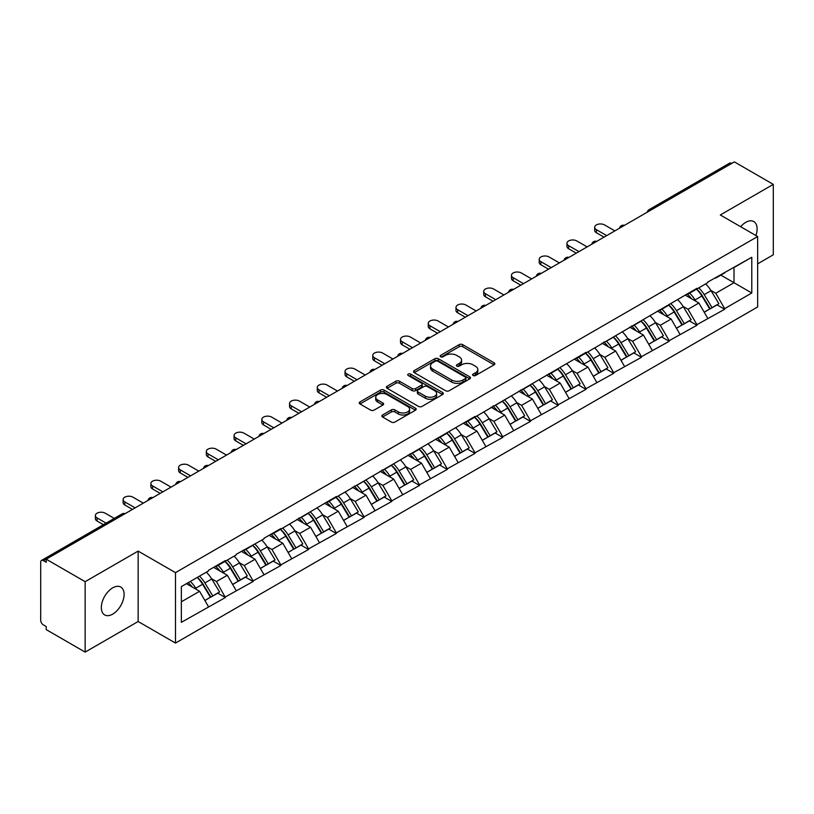 <?xml version="1.0" encoding="UTF-8"?>
<svg xmlns="http://www.w3.org/2000/svg" width="814" height="814" viewBox="0 0 814 814"><rect width="100%" height="100%" fill="white"/><g stroke="black" fill="none" stroke-linecap="round" stroke-linejoin="round"><path stroke-width="1.22" d="M473.107 375.508A1.73 0.997 0 0 0 475.549 375.508L494.098 364.804A2.473 1.425 0 0 0 494.82 363.797A2.473 1.425 0 0 0 494.098 362.79L462.678 344.648A2.473 1.425 0 0 0 459.188 344.648L440.649 355.362A1.73 0.997 0 0 0 440.14 356.064A1.73 0.997 0 0 0 440.649 356.766A1.73 0.997 0 0 0 443.091 356.766L445.492 355.382A7.896 4.558 0 0 1 456.654 355.382L459.279 356.898A7.896 4.558 0 0 1 461.589 360.124A7.896 4.558 0 0 1 459.279 363.349L456.878 364.733A1.73 0.997 0 0 0 456.369 365.435A1.73 0.997 0 0 0 456.878 366.137A1.73 0.997 0 0 0 459.32 366.137L461.721 364.753A7.896 4.558 0 0 1 472.893 364.753L475.508 366.269A7.896 4.558 0 0 1 477.818 369.495A7.896 4.558 0 0 1 475.508 372.72L473.107 374.104A1.73 0.997 0 0 0 472.598 374.806A1.73 0.997 0 0 0 473.107 375.508L473.107 374.104M112.719 587.84A16.097 9.29 -60 0 1 120.767 587.036A16.097 9.29 -60 0 1 123.229 599.938A16.097 9.29 -60 0 1 112.719 614.122A16.097 9.29 -60 0 1 104.67 614.916A16.097 9.29 -60 0 1 102.198 602.024A16.097 9.29 -60 0 1 112.719 587.84M740.638 226.709A16.097 9.29 -60 0 1 745.736 222.364A16.097 9.29 -60 0 1 753.784 221.571A16.097 9.29 -60 0 1 755.911 235.521M382.57 414.987A2.473 1.425 0 0 0 381.847 415.995A2.473 1.425 0 0 0 382.57 417.002L391.381 422.09A2.473 1.425 0 0 0 394.871 422.09L415.466 410.205A2.473 1.425 0 0 0 416.188 409.198A2.473 1.425 0 0 0 415.466 408.19L384.055 390.048A2.473 1.425 0 0 0 380.555 390.048L359.961 401.943A2.473 1.425 0 0 0 359.239 402.95A2.473 1.425 0 0 0 359.961 403.958L370.614 410.103A2.473 1.425 0 0 0 374.104 410.103L382.916 405.016A2.473 1.425 0 0 0 383.638 404.009A2.473 1.425 0 0 0 382.916 403.001L377.635 399.949A6.604 3.816 0 0 1 375.702 397.252A6.604 3.816 0 0 1 379.782 393.732A6.604 3.816 0 0 1 386.976 394.556L407.661 406.501A6.604 3.816 0 0 1 409.595 409.198A6.604 3.816 0 0 1 405.514 412.718A6.604 3.816 0 0 1 398.321 411.894L394.871 409.9A2.473 1.425 0 0 0 391.381 409.9L382.57 414.987L382.57 417.002L391.381 411.955L391.381 409.9M138.146 551.088L85.155 581.674L46.215 559.198L734.36 161.894L773.3 184.381L720.309 214.977L757.651 236.528L175.488 572.639L138.146 551.088L138.146 621.509L175.488 643.07L175.488 572.639M445.665 390.751A2.473 1.425 0 0 0 449.155 390.751L469.749 378.866A2.473 1.425 0 0 0 470.472 377.859A2.473 1.425 0 0 0 469.749 376.851L438.329 358.709A2.473 1.425 0 0 0 434.839 358.709L414.245 370.604A2.473 1.425 0 0 0 413.522 371.611A2.473 1.425 0 0 0 414.245 372.619L445.665 390.751M408.913 375.885A1.73 0.997 0 0 1 410.663 376.129L410.663 374.074L442.613 392.521A2.473 1.425 0 0 1 443.335 393.528A2.473 1.425 0 0 1 442.613 394.536L422.008 406.42A2.473 1.425 0 0 1 418.518 406.42L387.108 388.288L387.108 386.274A2.473 1.425 0 0 0 386.385 387.281A2.473 1.425 0 0 0 387.108 388.288M387.108 386.274L395.919 381.176A2.473 1.425 0 0 1 399.409 381.176L412.149 388.532A2.473 1.425 0 0 0 415.639 388.532L421.489 385.164A2.473 1.425 0 0 0 422.212 384.157A2.473 1.425 0 0 0 421.489 383.15L408.221 375.488A1.73 0.997 0 0 1 407.722 374.786A1.73 0.997 0 0 1 408.781 373.86A1.73 0.997 0 0 1 410.663 374.074M175.488 643.07L757.651 306.959L757.651 236.528M197.303 577.401A16.85 9.727 -120 0 1 203.073 584.137L210.918 597.11L217.765 593.152L225.366 597.537L216.473 581.522L211.548 578.683M225.366 597.537L181.349 622.334L181.349 586.609L208.465 570.95L208.465 570.329L225.366 560.581L225.366 561.192L236.213 554.934L236.213 554.314L263.95 538.919L263.95 538.298L280.84 528.551L280.84 529.171L336.314 496.52L336.314 497.14L475.01 416.442L475.01 417.063L585.968 352.381L585.968 353.001L696.926 288.319L696.926 288.939L707.773 282.682L707.773 282.061L751.78 257.265L751.78 292.999L724.664 308.648L715.781 293.254L710.856 290.405M696.611 289.123A16.85 9.727 -120 0 1 702.37 295.869L710.225 308.832L717.073 304.884L724.664 309.269L724.664 308.648M724.664 309.269L696.926 324.664L688.034 309.269L683.109 306.42M668.864 305.138A16.85 9.727 -120 0 1 674.633 311.884L682.488 324.847L689.336 320.899L696.926 325.285L696.926 324.664M696.926 325.285L669.189 340.679L660.296 325.285L655.372 322.436M641.127 321.154A16.85 9.727 -120 0 1 646.896 327.9L654.751 340.863L661.589 336.915L669.189 341.3L669.189 340.679M669.189 341.3L641.452 356.695L632.559 341.3L627.635 338.451M613.39 337.169A16.85 9.727 -120 0 1 619.159 343.915L627.004 356.878L633.852 352.93L641.452 357.315L641.452 356.695M641.452 357.315L613.715 372.71L604.822 357.315L599.898 354.466M585.653 353.184A16.85 9.727 -120 0 1 591.422 359.93L599.267 372.893L606.115 368.946L613.715 373.331L613.715 372.71M613.715 373.331L585.968 388.726L577.085 373.331L572.15 370.482M557.905 369.2A16.85 9.727 -120 0 1 563.675 375.946L571.53 388.909L578.378 384.961L585.968 389.346L585.968 388.726M585.968 389.346L558.231 404.741L549.338 389.346L544.413 386.497M530.168 385.215A16.85 9.727 -120 0 1 535.938 391.961L543.793 404.924L550.64 400.976L558.231 405.362L558.231 404.741M558.231 405.362L530.494 420.757L521.601 405.362L516.676 402.513M502.431 401.231A16.85 9.727 -120 0 1 508.201 407.977L516.056 420.94L522.893 416.992L530.494 421.377L530.494 420.757M530.494 421.377L502.757 436.772L493.864 421.377L488.939 418.528M474.694 417.246A16.85 9.727 -120 0 1 480.464 423.992L488.308 436.955L495.156 433.007L502.757 437.393L502.757 436.772M502.757 437.393L475.01 452.788L466.127 437.393L461.202 434.544M446.957 433.262A16.85 9.727 -120 0 1 452.716 440.008L460.571 452.971L467.419 449.023L475.01 453.398L475.01 452.788M475.01 453.398L447.273 468.803L438.38 453.398L433.455 450.559M419.21 449.277A16.85 9.727 -120 0 1 424.979 456.023L432.834 468.986L439.682 465.028L447.273 469.413L447.273 468.803M447.273 469.413L419.536 484.818L410.643 469.413L405.718 466.575M391.473 465.293A16.85 9.727 -120 0 1 397.242 472.039L405.097 485.002L411.945 481.043L419.536 485.429L419.536 484.818M419.536 485.429L391.799 500.834L382.906 485.429L377.981 482.59M363.736 481.308A16.85 9.727 -120 0 1 369.505 488.054L377.36 501.017L384.198 497.059L391.799 501.444L391.799 500.834M391.799 501.444L364.062 516.849L355.169 501.444L350.244 498.606M335.999 497.323A16.85 9.727 -120 0 1 341.768 504.07L349.613 517.032L356.461 513.074L364.062 517.46L364.062 516.849M364.062 517.46L336.314 532.865L327.432 517.46L322.507 514.621M308.262 513.339A16.85 9.727 -120 0 1 314.021 520.085L321.876 533.048L328.724 529.09L336.314 533.475L336.314 532.865M336.314 533.475L308.577 548.88L299.684 533.475L294.76 530.636M280.515 529.354A16.85 9.727 -120 0 1 286.284 536.1L294.139 549.063L300.987 545.105L308.577 549.491L308.577 548.88M308.577 549.491L280.84 564.896L271.947 549.491L267.023 546.652M252.778 545.37A16.85 9.727 -120 0 1 258.547 552.116L266.402 565.079L273.25 561.121L280.84 565.506L280.84 564.896M280.84 565.506L253.103 580.911L244.21 565.506L239.285 562.667M225.04 561.385A16.85 9.727 -120 0 1 230.81 568.121L238.655 581.094L245.502 577.136L253.103 581.522L253.103 580.911M253.103 581.522L225.366 596.927M215.934 566.025L216.473 566.33L225.366 561.192M216.473 581.522L227.32 575.264L213.624 567.358M236.213 590.659L227.32 575.264M243.681 550.01L244.21 550.315L253.103 545.177M244.21 565.506L255.057 559.249L241.361 551.343M263.95 574.643L255.057 559.249M271.418 533.994L271.947 534.299L280.84 529.171M271.947 549.491L282.794 543.233L269.108 535.327M291.687 558.628L282.794 543.233M299.155 517.979L299.684 518.284L308.577 513.156M299.684 533.475L310.531 527.218L296.845 519.312M319.424 542.612L310.531 527.218M326.892 501.963L327.432 502.269L336.314 497.14M327.432 517.46L338.278 511.202L324.583 503.296M347.161 526.597L338.278 511.202M354.629 485.948L355.169 486.253L364.062 481.125M355.169 501.444L366.015 495.187L352.32 487.281M374.908 510.582L366.015 495.187M382.377 469.932L382.906 470.238L391.799 465.109M382.906 485.429L393.752 479.171L380.057 471.265M402.645 494.566L393.752 479.171M410.114 453.917L410.643 454.222L419.536 449.094M410.643 469.413L421.489 463.156L407.804 455.25M430.382 478.551L421.489 463.156M437.851 437.901L438.38 438.207L447.273 433.079M438.38 453.398L449.226 447.14L435.541 439.234M458.119 462.535L449.226 447.14M465.588 421.886L466.127 422.191L475.01 417.063M466.127 437.393L476.973 431.125L463.278 423.219M485.856 446.52L476.973 431.125M493.325 405.871L493.864 406.176L502.757 401.048M493.864 421.377L504.711 415.109L491.015 407.204M513.603 430.514L504.711 415.109M521.072 389.855L521.601 390.16L530.494 385.032M521.601 405.362L532.448 399.094L518.752 391.188M541.341 414.499L532.448 399.094M548.809 373.84L549.338 374.145L558.231 369.017M549.338 389.346L560.185 383.079L546.499 375.173M569.078 398.484L560.185 383.079M576.546 357.824L577.085 358.129L585.968 353.001M577.085 373.331L587.932 367.063L574.236 359.157M596.815 382.468L587.932 367.063M604.283 341.809L604.822 342.114L613.715 336.986M604.822 357.315L615.669 351.048L601.973 343.142M624.562 366.453L615.669 351.048M632.03 325.793L632.559 326.099L641.452 320.97M632.559 341.3L643.406 335.032L629.71 327.126M652.299 350.437L643.406 335.032M659.767 309.778L660.296 310.083L669.189 304.955M660.296 325.285L671.143 319.017L657.458 311.111M680.036 334.422L671.143 319.017M687.504 293.762L688.034 294.078L696.926 288.939M688.034 309.269L698.88 303.001L685.195 295.095M707.773 318.406L698.88 303.001M731.694 163.441L651.139 209.941M650.01 210.602A3.775 2.177 120 0 1 650.966 209.839A3.775 2.177 60 0 0 649.073 209.656L729.629 163.146A3.775 2.177 60 0 1 731.511 163.329M715.241 277.747L715.781 278.062L724.664 272.924M715.781 293.254L734.004 282.733L734.004 267.531L751.78 257.265M720.848 275.132L751.78 292.999M757.651 263.838L773.3 254.802L773.3 184.381M85.155 581.674L85.155 652.106L46.215 629.619L46.215 626.536L43.366 624.898A3.775 2.177 -120 0 1 40.7 620.278L40.7 562.169A3.775 2.177 -120 0 1 41.483 560.449A3.775 2.177 -120 0 1 43.366 560.632L46.215 562.271L46.215 559.198M85.155 652.106L138.146 621.509M181.349 601.8L199.583 591.279L186.416 583.679M208.465 606.674L199.583 591.279M701.983 296.174L702.869 296.683M674.246 312.189L675.121 312.698M646.509 328.205L647.384 328.714M618.762 344.22L619.647 344.729M591.025 360.236L591.91 360.744M563.288 376.251L564.173 376.75M535.551 392.256L536.426 392.765M507.814 408.272L508.689 408.781M480.067 424.287L480.952 424.796M452.33 440.303L453.215 440.812M424.593 456.318L425.468 456.827M396.856 472.334L397.731 472.842M369.108 488.349L369.994 488.858M341.371 504.365L342.256 504.873M313.634 520.38L314.519 520.889M285.897 536.395L286.772 536.904M258.16 552.411L259.035 552.92M230.413 568.426L231.298 568.935M202.676 584.442L203.561 584.951M473.799 375.753L475.508 374.766A7.896 4.558 0 0 0 477.818 371.54L477.818 369.495M461.589 360.124L461.589 362.169A7.896 4.558 0 0 1 459.279 365.394L457.57 366.381M494.067 364.825L462.678 346.703A2.473 1.425 0 0 0 459.188 346.703L441.33 357.01M469.749 376.851L469.749 378.866L438.329 360.765A2.473 1.425 0 0 0 434.839 360.765L414.275 372.639M465.384 378.561A1.73 0.997 0 0 0 465.893 377.859A1.73 0.997 0 0 0 465.384 377.147L437.81 361.233A1.73 0.997 0 0 0 435.368 361.233L432.834 362.688A7.896 4.558 0 0 0 430.525 365.913A7.896 4.558 0 0 0 432.834 369.139L451.689 380.026A7.896 4.558 0 0 0 462.851 380.026L465.384 378.561L465.384 380.616A1.73 0.997 0 0 0 465.893 379.904L465.893 377.859M430.525 365.913L430.525 367.969A7.896 4.558 0 0 0 432.834 371.194L432.834 369.139M465.384 380.616L462.851 382.071A7.896 4.558 0 0 1 451.689 382.071L432.834 371.194M387.138 388.309L395.919 383.231L395.919 381.176M422.212 384.157L422.212 386.202A2.473 1.425 0 0 1 421.489 387.21L415.639 390.588A2.473 1.425 0 0 1 412.149 390.588L399.409 383.231A2.473 1.425 0 0 0 395.919 383.231M410.663 376.129L442.572 394.556M425.376 396.174A6.604 3.816 0 0 0 432.57 396.998A6.604 3.816 0 0 0 436.64 393.477A6.604 3.816 0 0 0 434.707 390.781L427.421 386.569A2.473 1.425 0 0 0 423.931 386.569L418.081 389.947A2.473 1.425 0 0 0 417.358 390.954A2.473 1.425 0 0 0 418.081 391.961L425.376 396.174L425.376 398.219A6.604 3.816 0 0 0 432.57 399.053A6.604 3.816 0 0 0 436.64 395.523L436.64 393.477M417.358 390.954L417.358 393.009A2.473 1.425 0 0 0 418.081 394.017L418.081 391.961M425.376 398.219L418.081 394.017M409.595 409.198L409.595 411.243A6.604 3.816 0 0 1 405.514 414.774A6.604 3.816 0 0 1 398.321 413.939L394.871 411.955A2.473 1.425 0 0 0 391.381 411.955M375.702 397.252L375.702 399.308A6.604 3.816 0 0 0 377.635 402.004L377.635 399.949M382.885 405.036L377.635 402.004M415.466 408.19L415.466 410.205L384.055 392.104A2.473 1.425 0 0 0 380.555 392.104L360.002 403.978M596.377 229.65L596.377 232.733A5.779 3.337 180 0 1 594.678 230.372L594.678 227.289A5.779 3.337 0 0 0 596.377 229.65L606.684 235.612M614.865 230.881L604.558 224.929A5.779 3.337 0 0 0 598.249 224.206A5.779 3.337 0 0 0 594.678 227.289M705.636 283.913A20.625 11.905 60 0 1 711.039 290.71L704.191 294.658A20.625 11.905 -120 0 0 698.788 287.871M704.191 294.658L712.047 307.631L718.884 303.673L711.039 290.71M710.225 308.832L712.047 307.631M717.073 304.884L718.884 303.673M686.996 294.058A16.85 9.727 60 0 1 691.646 298.83M689.631 293.152A20.625 11.905 60 0 1 695.034 299.949L695.807 301.231M704.242 312.291L709.727 308.964L701.882 296.001A20.625 11.905 -120 0 0 696.479 289.204M709.727 308.964L704.171 312.169M596.377 232.733L604.019 237.149M568.63 245.665L568.63 248.748A5.779 3.337 180 0 1 566.941 246.388L566.941 243.305A5.779 3.337 0 0 0 568.63 245.665L578.947 251.618M587.128 246.896L576.811 240.944A5.779 3.337 0 0 0 570.512 240.222A5.779 3.337 0 0 0 566.941 243.305M677.889 299.928A20.625 11.905 60 0 1 683.292 306.725L676.454 310.673A20.625 11.905 -120 0 0 671.051 303.887M676.454 310.673L684.299 323.646L691.147 319.688L683.292 306.725M682.488 324.847L684.299 323.646M689.336 320.899L691.147 319.688M659.259 310.073A16.85 9.727 60 0 1 663.909 314.835M661.894 309.167A20.625 11.905 60 0 1 667.297 315.964L668.07 317.246M676.505 328.307L681.99 324.979L674.134 312.016A20.625 11.905 -120 0 0 668.732 305.219M681.99 324.979L676.434 328.184M568.63 248.748L576.281 253.164M540.893 261.681L540.893 264.764A5.779 3.337 180 0 1 539.204 262.403L539.204 259.32A5.779 3.337 0 0 0 540.893 261.681L551.21 267.633M559.391 262.912L549.074 256.959A5.779 3.337 0 0 0 542.775 256.237A5.779 3.337 0 0 0 539.204 259.32M650.152 315.944A20.625 11.905 60 0 1 655.555 322.741L648.707 326.689A20.625 11.905 -120 0 0 643.304 319.902M648.707 326.689L656.562 339.662L663.41 335.704L655.555 322.741M654.751 340.863L656.562 339.662M661.589 336.915L663.41 335.704M631.522 326.088A16.85 9.727 60 0 1 636.161 330.85M634.147 325.183A20.625 11.905 60 0 1 639.55 331.98L640.333 333.262M648.768 344.322L654.253 340.995L646.397 328.032A20.625 11.905 -120 0 0 640.994 321.235M654.253 340.995L648.697 344.2M540.893 264.764L548.544 269.18M513.156 277.696L513.156 280.779A5.779 3.337 180 0 1 511.467 278.419L511.467 275.336A5.779 3.337 0 0 0 513.156 277.696L523.473 283.648M531.644 278.927L521.336 272.975A5.779 3.337 0 0 0 515.028 272.252A5.779 3.337 0 0 0 511.467 275.336M622.415 331.959A20.625 11.905 60 0 1 627.818 338.756L620.97 342.704A20.625 11.905 -120 0 0 615.567 335.907M620.97 342.704L628.825 355.677L635.673 351.719L627.818 338.756M627.004 356.878L628.825 355.677M633.852 352.93L635.673 351.719M603.774 342.104A16.85 9.727 60 0 1 608.424 346.866M606.41 341.198A20.625 11.905 60 0 1 611.813 347.995L612.586 349.277M621.031 360.337L626.515 357.01L618.66 344.047A20.625 11.905 -120 0 0 613.257 337.25M626.515 357.01L620.96 360.215M513.156 280.779L520.797 285.195M485.419 293.712L485.419 296.795A5.779 3.337 180 0 1 483.719 294.434L483.719 291.351A5.779 3.337 0 0 0 485.419 293.712L495.726 299.664M503.907 294.943L493.599 288.99A5.779 3.337 0 0 0 487.291 288.268A5.779 3.337 0 0 0 483.719 291.351M594.678 347.975A20.625 11.905 60 0 1 600.081 354.772L593.233 358.72A20.625 11.905 -120 0 0 587.83 351.923M593.233 358.72L601.088 371.693L607.936 367.735L600.081 354.772M599.267 372.893L601.088 371.693M606.115 368.946L607.936 367.735M576.037 358.119A16.85 9.727 60 0 1 580.687 362.881M578.673 357.214A20.625 11.905 60 0 1 584.076 364.011L584.849 365.293M593.284 376.353L598.778 373.026L590.923 360.053A20.625 11.905 -120 0 0 585.52 353.266M598.778 373.026L593.223 376.231M485.419 296.795L493.06 301.211M457.682 309.727L457.682 312.81A5.779 3.337 180 0 1 455.982 310.449L455.982 307.366A5.779 3.337 0 0 0 457.682 309.727L467.989 315.679M476.17 310.958L465.852 305.006A5.779 3.337 0 0 0 459.554 304.283A5.779 3.337 0 0 0 455.982 307.366M566.941 363.99A20.625 11.905 60 0 1 572.344 370.787L565.496 374.735A20.625 11.905 -120 0 0 560.093 367.938M565.496 374.735L573.351 387.708L580.189 383.75L572.344 370.787M571.53 388.909L573.351 387.708M578.378 384.961L580.189 383.75M548.3 374.135A16.85 9.727 60 0 1 552.95 378.897M550.936 373.229A20.625 11.905 60 0 1 556.338 380.026L557.112 381.308M565.547 392.368L571.031 389.041L563.186 376.068A20.625 11.905 -120 0 0 557.783 369.281M571.031 389.041L565.476 392.246M457.682 312.81L465.323 317.226M429.934 325.742L429.934 328.825A5.779 3.337 180 0 1 428.245 326.465L428.245 323.382A5.779 3.337 0 0 0 429.934 325.742L440.252 331.695M448.433 326.974L438.115 321.021A5.779 3.337 0 0 0 431.817 320.299A5.779 3.337 0 0 0 428.245 323.382M539.194 380.006A20.625 11.905 60 0 1 544.597 386.803L537.759 390.751A20.625 11.905 -120 0 0 532.356 383.954M537.759 390.751L545.604 403.713L552.452 399.766L544.597 386.803M543.793 404.924L545.604 403.713M550.64 400.976L552.452 399.766M520.563 390.15A16.85 9.727 60 0 1 525.213 394.912M523.199 389.245A20.625 11.905 60 0 1 528.601 396.042L529.375 397.324M537.81 408.384L543.294 405.057L535.439 392.083A20.625 11.905 -120 0 0 530.036 385.297M543.294 405.057L537.739 408.262M429.934 328.825L437.586 333.241M402.197 341.758L402.197 344.841A5.779 3.337 180 0 1 400.508 342.48L400.508 339.397A5.779 3.337 0 0 0 402.197 341.758L412.515 347.71M420.696 342.989L410.378 337.037A5.779 3.337 0 0 0 404.08 336.314A5.779 3.337 0 0 0 400.508 339.397M511.457 396.021A20.625 11.905 60 0 1 516.859 402.818L510.012 406.766A20.625 11.905 -120 0 0 504.609 399.969M510.012 406.766L517.867 419.729L524.715 415.781L516.859 402.818M516.056 420.94L517.867 419.729M522.893 416.992L524.715 415.781M492.826 406.166A16.85 9.727 60 0 1 497.466 410.928M495.451 405.26A20.625 11.905 60 0 1 500.854 412.057L501.628 413.329M510.073 424.389L515.557 421.072L507.702 408.099A20.625 11.905 -120 0 0 502.299 401.312M515.557 421.072L510.002 424.277M402.197 344.841L409.849 349.257M374.46 357.773L374.46 360.856A5.779 3.337 180 0 1 372.761 358.496L372.761 355.413A5.779 3.337 0 0 0 374.46 357.773L384.768 363.726M392.948 359.005L382.641 353.052A5.779 3.337 0 0 0 376.333 352.33A5.779 3.337 0 0 0 372.761 355.413M483.719 412.037A20.625 11.905 60 0 1 489.122 418.834L482.275 422.781A20.625 11.905 -120 0 0 476.872 415.985M482.275 422.781L490.13 435.744L496.978 431.796L489.122 418.834M488.308 436.955L490.13 435.744M495.156 433.007L496.978 431.796M465.079 422.181A16.85 9.727 60 0 1 469.729 426.943M467.714 421.276A20.625 11.905 60 0 1 473.117 428.072L473.89 429.344M482.326 440.405L487.82 437.087L479.965 424.114A20.625 11.905 -120 0 0 474.562 417.317M487.82 437.087L482.264 440.293M374.46 360.856L382.102 365.272M346.723 373.789L346.723 376.872A5.779 3.337 180 0 1 345.024 374.511L345.024 371.428A5.779 3.337 0 0 0 346.723 373.789L357.031 379.741M365.211 375.02L354.904 369.068A5.779 3.337 0 0 0 348.596 368.345A5.779 3.337 0 0 0 345.024 371.428M455.982 428.052A20.625 11.905 60 0 1 461.385 434.849L454.538 438.797A20.625 11.905 -120 0 0 449.135 432M454.538 438.797L462.393 451.76L469.24 447.812L461.385 434.849M460.571 452.971L462.393 451.76M467.419 449.023L469.24 447.812M437.342 438.197A16.85 9.727 60 0 1 441.992 442.958M439.977 437.291A20.625 11.905 60 0 1 445.38 444.088L446.153 445.36M454.588 456.42L460.083 453.103L452.228 440.13A20.625 11.905 -120 0 0 446.825 433.333M460.083 453.103L454.527 456.308M346.723 376.872L354.365 381.288M318.986 389.804L318.986 392.887A5.779 3.337 180 0 1 317.287 390.527L317.287 387.444A5.779 3.337 0 0 0 318.986 389.804L329.294 395.757M337.474 391.035L327.157 385.083A5.779 3.337 0 0 0 320.858 384.361A5.779 3.337 0 0 0 317.287 387.444M428.235 444.068A20.625 11.905 60 0 1 433.648 450.864L426.801 454.812A20.625 11.905 -120 0 0 421.398 448.015M426.801 454.812L434.645 467.775L441.493 463.827L433.648 450.864M432.834 468.986L434.645 467.775M439.682 465.028L441.493 463.827M409.605 454.212A16.85 9.727 60 0 1 414.255 458.974M412.24 453.306A20.625 11.905 60 0 1 417.643 460.103L418.416 461.375M426.851 472.435L432.336 469.108L424.491 456.145A20.625 11.905 -120 0 0 419.078 449.348M432.336 469.108L426.78 472.324M318.986 392.887L326.628 397.303M291.239 405.82L291.239 408.903A5.779 3.337 180 0 1 289.55 406.542L289.55 403.459A5.779 3.337 0 0 0 291.239 405.82L301.556 411.772M309.737 407.051L299.42 401.099A5.779 3.337 0 0 0 293.121 400.376A5.779 3.337 0 0 0 289.55 403.459M400.498 460.083A20.625 11.905 60 0 1 405.901 466.88L399.064 470.828A20.625 11.905 -120 0 0 393.65 464.031M399.064 470.828L406.908 483.791L413.756 479.843L405.901 466.88M405.097 485.002L406.908 483.791M411.945 481.043L413.756 479.843M381.868 470.227A16.85 9.727 60 0 1 386.518 474.989M384.493 469.322A20.625 11.905 60 0 1 389.906 476.119L390.679 477.391M399.114 488.451L404.599 485.124L396.744 472.161A20.625 11.905 -120 0 0 391.341 465.364M404.599 485.124L399.043 488.339M291.239 408.903L298.891 413.309M263.502 421.835L263.502 424.918A5.779 3.337 180 0 1 261.813 422.558L261.813 419.475A5.779 3.337 0 0 0 263.502 421.835L273.819 427.788M282 423.066L271.683 417.114A5.779 3.337 0 0 0 265.374 416.392A5.779 3.337 0 0 0 261.813 419.475M372.761 476.098A20.625 11.905 60 0 1 378.164 482.895L371.316 486.843A20.625 11.905 -120 0 0 365.913 480.046M371.316 486.843L379.171 499.806L386.019 495.858L378.164 482.895M377.36 501.017L379.171 499.806M384.198 497.059L386.019 495.858M354.131 486.243A16.85 9.727 60 0 1 358.771 491.005M356.756 485.337A20.625 11.905 60 0 1 362.159 492.134L362.932 493.406M371.377 504.466L376.862 501.139L369.007 488.176A20.625 11.905 -120 0 0 363.604 481.379M376.862 501.139L371.306 504.354M263.502 424.918L271.143 429.324M235.765 437.851L235.765 440.934A5.779 3.337 180 0 1 234.066 438.573L234.066 435.49A5.779 3.337 0 0 0 235.765 437.851L246.072 443.803M254.253 439.082L243.946 433.129A5.779 3.337 0 0 0 237.637 432.407A5.779 3.337 0 0 0 234.066 435.49M345.024 492.114A20.625 11.905 60 0 1 350.427 498.911L343.579 502.859A20.625 11.905 -120 0 0 338.176 496.062M343.579 502.859L351.434 515.822L358.282 511.874L350.427 498.911M349.613 517.032L351.434 515.822M356.461 513.074L358.282 511.874M326.383 502.258A16.85 9.727 60 0 1 331.033 507.02M329.019 501.353A20.625 11.905 60 0 1 334.422 508.15L335.195 509.422M343.63 520.482L349.125 517.155L341.269 504.192A20.625 11.905 -120 0 0 335.867 497.395M349.125 517.155L343.569 520.37M235.765 440.934L243.406 445.339M208.028 453.866L208.028 456.949A5.779 3.337 180 0 1 206.329 454.578L206.329 451.505A5.779 3.337 0 0 0 208.028 453.866L218.335 459.818M226.516 455.097L216.209 449.145A5.779 3.337 0 0 0 209.9 448.422A5.779 3.337 0 0 0 206.329 451.505M317.287 508.129A20.625 11.905 60 0 1 322.69 514.926L315.842 518.874A20.625 11.905 -120 0 0 310.439 512.077M315.842 518.874L323.697 531.837L330.535 527.889L322.69 514.926M321.876 533.048L323.697 531.837M328.724 529.09L330.535 527.889M298.646 518.274A16.85 9.727 60 0 1 303.296 523.036M301.282 517.368A20.625 11.905 60 0 1 306.685 524.165L307.458 525.437M315.893 536.497L321.377 533.17L313.532 520.207A20.625 11.905 -120 0 0 308.13 513.41M321.377 533.17L315.822 536.385M208.028 456.949L215.669 461.355M180.281 469.882L180.281 472.965A5.779 3.337 180 0 1 178.592 470.594L178.592 467.521A5.779 3.337 0 0 0 180.281 469.882L190.598 475.834M198.779 471.113L188.461 465.16A5.779 3.337 0 0 0 182.163 464.438A5.779 3.337 0 0 0 178.592 467.521M289.54 524.145A20.625 11.905 60 0 1 294.943 530.932L288.105 534.89A20.625 11.905 -120 0 0 282.702 528.093M288.105 534.89L295.95 547.853L302.798 543.905L294.943 530.932M294.139 549.063L295.95 547.853M300.987 545.105L302.798 543.905M270.909 534.279A16.85 9.727 60 0 1 275.559 539.051M273.545 533.384A20.625 11.905 60 0 1 278.948 540.181L279.721 541.452M288.156 552.513L293.64 549.185L285.785 536.223A20.625 11.905 -120 0 0 280.382 529.426M293.64 549.185L288.085 552.401M180.281 472.965L187.932 477.37M152.544 485.897L152.544 488.97A5.779 3.337 180 0 1 150.855 486.609L150.855 483.536A5.779 3.337 0 0 0 152.544 485.897L162.861 491.849M171.042 487.128L160.724 481.176A5.779 3.337 0 0 0 154.426 480.453A5.779 3.337 0 0 0 150.855 483.536M261.803 540.16A20.625 11.905 60 0 1 267.206 546.947L260.358 550.905A20.625 11.905 -120 0 0 254.955 544.108M260.358 550.905L268.213 563.868L275.061 559.92L267.206 546.947M266.402 565.079L268.213 563.868M273.25 561.121L275.061 559.92M243.172 550.295A16.85 9.727 60 0 1 247.812 555.067M245.797 549.399A20.625 11.905 60 0 1 251.2 556.196L251.984 557.468M260.419 568.528L265.903 565.201L258.048 552.238A20.625 11.905 -120 0 0 252.645 545.441M265.903 565.201L260.348 568.416M152.544 488.97L160.195 493.386M124.807 501.912L124.807 504.985A5.779 3.337 180 0 1 123.118 502.625L123.118 499.552A5.779 3.337 0 0 0 124.807 501.912L135.124 507.865M143.295 503.144L132.987 497.191A5.779 3.337 0 0 0 126.679 496.459A5.779 3.337 0 0 0 123.118 499.552M234.066 556.176A20.625 11.905 60 0 1 239.469 562.962L232.621 566.92A20.625 11.905 -120 0 0 227.218 560.124M232.621 566.92L240.476 579.883L247.324 575.936L239.469 562.962M238.655 581.094L240.476 579.883M245.502 577.136L247.324 575.936M215.425 566.31A16.85 9.727 60 0 1 220.075 571.082M218.06 565.415A20.625 11.905 60 0 1 223.463 572.201L224.237 573.483M232.682 584.544L238.166 581.216L230.311 568.253A20.625 11.905 -120 0 0 224.908 561.457M238.166 581.216L232.611 584.421M124.807 504.985L132.448 509.401M97.07 517.928L97.07 521.001A5.779 3.337 180 0 1 95.37 518.64L95.37 515.567A5.779 3.337 0 0 0 97.07 517.928L106.095 523.137M114.275 518.416L105.25 513.207A5.779 3.337 0 0 0 98.942 512.474A5.779 3.337 0 0 0 95.37 515.567M206.329 572.191A20.625 11.905 60 0 1 211.732 578.978L204.884 582.936A20.625 11.905 -120 0 0 199.481 576.139M204.884 582.936L212.739 595.899L219.587 591.951L211.732 578.978M210.918 597.11L212.739 595.899M217.765 593.152L219.587 591.951M188.146 582.682A16.85 9.727 60 0 1 192.338 587.098M190.323 581.43A20.625 11.905 60 0 1 195.726 588.217L196.5 589.499M204.935 600.559L210.429 597.232L202.574 584.269A20.625 11.905 -120 0 0 197.171 577.472M210.429 597.232L204.874 600.437M97.07 521.001L103.429 524.674M124.094 514.224L43.366 560.632M124.878 513.776A3.775 2.177 -60 0 0 123.921 514.122A3.775 2.177 -120 0 0 122.029 513.939L41.483 560.449M622.262 226.607A3.775 2.177 120 0 1 623.219 225.854A3.775 2.177 -60 0 1 624.185 225.509M594.525 242.623A3.775 2.177 120 0 1 595.482 241.87A3.775 2.177 -60 0 1 596.438 241.524M566.788 258.638A3.775 2.177 120 0 1 567.745 257.885A3.775 2.177 -60 0 1 568.701 257.539M539.051 274.654A3.775 2.177 120 0 1 540.008 273.901A3.775 2.177 -60 0 1 540.964 273.555M511.314 290.669A3.775 2.177 120 0 1 512.271 289.916A3.775 2.177 -60 0 1 513.227 289.57M483.567 306.685A3.775 2.177 120 0 1 484.523 305.932A3.775 2.177 -60 0 1 485.49 305.586M455.83 322.7A3.775 2.177 120 0 1 456.786 321.947A3.775 2.177 -60 0 1 457.743 321.601M428.093 338.716A3.775 2.177 120 0 1 429.049 337.963A3.775 2.177 -60 0 1 430.006 337.617M400.356 354.731A3.775 2.177 120 0 1 401.312 353.978A3.775 2.177 -60 0 1 402.269 353.632M372.608 370.746A3.775 2.177 120 0 1 373.575 369.994A3.775 2.177 -60 0 1 374.532 369.648M344.871 386.762A3.775 2.177 120 0 1 345.828 386.009A3.775 2.177 -60 0 1 346.784 385.653M317.134 402.777A3.775 2.177 120 0 1 318.091 402.024A3.775 2.177 -60 0 1 319.047 401.668M289.397 418.793A3.775 2.177 120 0 1 290.354 418.04A3.775 2.177 -60 0 1 291.31 417.684M261.66 434.808A3.775 2.177 120 0 1 262.617 434.055A3.775 2.177 -60 0 1 263.573 433.699M233.913 450.824A3.775 2.177 120 0 1 234.87 450.071A3.775 2.177 -60 0 1 235.836 449.715M206.176 466.839A3.775 2.177 120 0 1 207.132 466.076A3.775 2.177 -60 0 1 208.089 465.73M178.439 482.855A3.775 2.177 120 0 1 179.395 482.092A3.775 2.177 -60 0 1 180.352 481.746M150.702 498.87A3.775 2.177 120 0 1 151.658 498.107A3.775 2.177 -60 0 1 152.615 497.761M475.508 374.766L475.508 372.72M456.878 366.137L456.878 364.733M459.279 365.394L459.279 363.349M440.649 356.766L440.649 355.362M459.188 346.703L459.188 344.648M462.678 346.703L462.678 344.648M494.098 364.804L494.098 362.79M414.245 372.619L414.245 370.604M434.839 360.765L434.839 358.709M438.329 360.765L438.329 358.709M451.689 382.071L451.689 380.026M462.851 382.071L462.851 380.026M399.409 383.231L399.409 381.176M412.149 390.588L412.149 388.532M415.639 390.588L415.639 388.532M421.489 387.21L421.489 385.164M442.613 394.536L442.613 392.521M394.871 411.955L394.871 409.9M398.321 413.939L398.321 411.894M382.916 405.016L382.916 403.001M359.961 403.958L359.961 401.943M380.555 392.104L380.555 390.048M384.055 392.104L384.055 390.048M701.882 296.001L695.034 299.949M674.134 312.016L667.297 315.964M646.397 328.032L639.55 331.98M618.66 344.047L611.813 347.995M590.923 360.053L584.076 364.011M563.186 376.068L556.338 380.026M535.439 392.083L528.601 396.042M507.702 408.099L500.854 412.057M479.965 424.114L473.117 428.072M452.228 440.13L445.38 444.088M424.491 456.145L417.643 460.103M396.744 472.161L389.906 476.119M369.007 488.176L362.159 492.134M341.269 504.192L334.422 508.15M313.532 520.207L306.685 524.165M285.785 536.223L278.948 540.181M258.048 552.238L251.2 556.196M230.311 568.253L223.463 572.201M202.574 584.269L195.726 588.217M649.073 209.656A3.775 3.775 0 0 0 647.262 212.179M624.43 225.366A3.775 3.775 0 0 0 619.525 228.195M596.693 241.382A3.775 3.775 0 0 0 591.788 244.21M568.955 257.387A3.775 3.775 0 0 0 564.051 260.226M541.218 273.402A3.775 3.775 0 0 0 536.304 276.241M513.471 289.418A3.775 3.775 0 0 0 508.567 292.257M485.734 305.433A3.775 3.775 0 0 0 480.83 308.272M457.997 321.449A3.775 3.775 0 0 0 453.093 324.287M430.26 337.464A3.775 3.775 0 0 0 425.346 340.303M402.523 353.479A3.775 3.775 0 0 0 397.608 356.318M374.776 369.495A3.775 3.775 0 0 0 369.871 372.334M347.039 385.51A3.775 3.775 0 0 0 342.134 388.349M319.302 401.526A3.775 3.775 0 0 0 314.397 404.365M291.565 417.541A3.775 3.775 0 0 0 286.65 420.38M263.828 433.557A3.775 3.775 0 0 0 258.913 436.396M236.08 449.572A3.775 3.775 0 0 0 231.176 452.411M208.343 465.588A3.775 3.775 0 0 0 203.439 468.426M180.606 481.603A3.775 3.775 0 0 0 175.702 484.432M152.869 497.619A3.775 3.775 0 0 0 147.955 500.447M125.132 513.634A3.775 3.775 0 0 0 122.029 513.939"/></g></svg>
